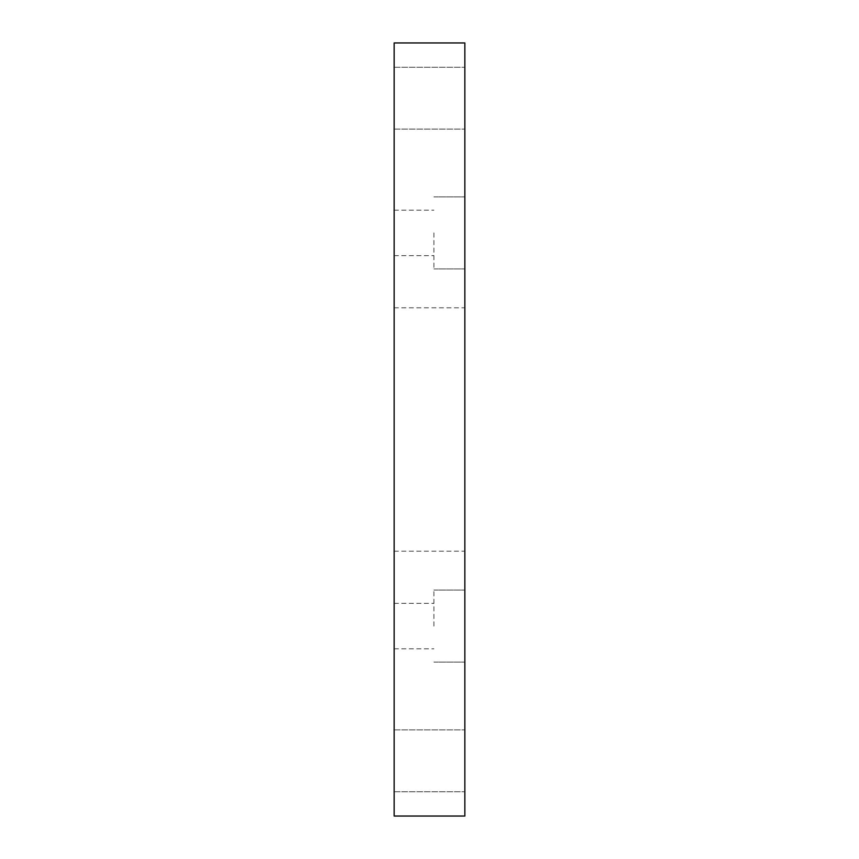 <?xml version="1.0" encoding="UTF-8"?>
<svg xmlns="http://www.w3.org/2000/svg" width="859" height="859" viewBox="0 0 859 859"><rect width="100%" height="100%" fill="white"/><g stroke="black" fill="none" stroke-linecap="round" stroke-linejoin="round"><path stroke-width="0.64" stroke-dasharray="4.29 3.22" d="M464.837 429.5L464.837 307.79L464.837 429.5M394.163 429.5L394.163 307.79L394.163 429.5M464.837 232.907L464.837 268.921L464.837 232.907M433.913 232.907L433.913 268.921L433.913 232.907M464.837 626.093L464.837 590.079L464.837 626.093M433.913 626.093L433.913 590.079L433.913 626.093M464.837 98.173L464.837 67.249L464.837 98.173M394.163 98.173L394.163 67.249L394.163 98.173M464.837 760.827L464.837 729.903L464.837 760.827M394.163 760.827L394.163 729.903L394.163 760.827M394.163 626.093L394.163 603.34L394.163 626.093M394.163 232.907L394.163 255.66L394.163 232.907M394.163 816.05L394.163 42.95L464.837 42.95L464.837 816.05L394.163 816.05M394.163 307.79L464.837 307.79M433.913 196.904L464.837 196.904L433.913 196.904M433.913 590.079L464.837 590.079L433.913 590.079M394.163 67.249L464.837 67.249L394.163 67.249M394.163 729.903L464.837 729.903L394.163 729.903M394.163 603.34L433.913 603.34L394.163 603.34M394.163 210.165L433.913 210.165L394.163 210.165M394.163 255.66L433.913 255.66L394.163 255.66M394.163 648.835L433.913 648.835L394.163 648.835M394.163 791.751L464.837 791.751L394.163 791.751M394.163 129.097L464.837 129.097L394.163 129.097M433.913 662.096L464.837 662.096L433.913 662.096M433.913 268.921L464.837 268.921L433.913 268.921M394.163 551.21L464.837 551.21"/><path stroke-width="1.29" d="M464.837 42.95L394.163 42.95L394.163 816.05L464.837 816.05L464.837 42.95"/></g></svg>

